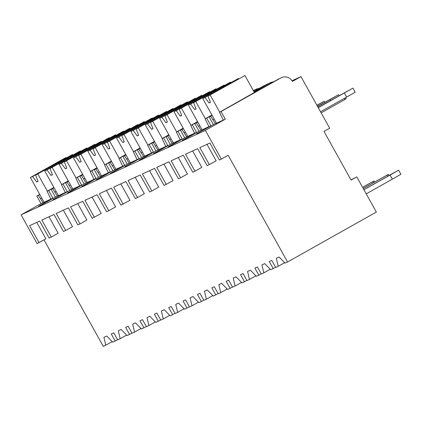 <?xml version="1.0" encoding="UTF-8"?>
<svg xmlns="http://www.w3.org/2000/svg" width="422" height="422" viewBox="0 0 422 422"><rect width="100%" height="100%" fill="white"/><g stroke="black" fill="none" stroke-linecap="round" stroke-linejoin="round"><path stroke-width="0.63" d="M39.726 194.363L36.777 196.019L41.018 203.641L21.1 214.845L37.089 243.573L45.898 238.826L36.751 222.389M44.009 239.886L103.311 346.441L112.236 341.683M323.996 131.411L329.688 128.209L300.97 76.614L292.435 81.414A8.725 8.487 65.4 0 0 280.794 77.954L221.033 111.566L225.274 119.189L205.356 130.387L221.344 159.12L228.175 155.275L287.567 261.983L376.355 212.055L356.775 176.876L351.083 180.073L323.996 131.411M356.775 176.876L350.993 179.92M292.008 80.723L300.97 76.614M318.251 107.663L344.389 92.961L346.673 97.065L320.535 111.767M344.389 92.961L352.929 88.098L355.213 92.202L346.673 97.065M318.151 107.483L352.929 88.098M398.616 170.182L400.9 174.286L392.36 179.15L390.076 175.046L398.616 170.182L388.947 175.452M366.222 193.846L392.36 179.15M390.076 175.046L363.938 189.742M387.66 176.327L388.994 175.541L388.346 174.37L387.006 175.156L387.66 176.327L363.906 189.689M363.215 188.449L388.346 174.37M363.252 188.513L387.006 175.156M321.158 112.88L346.246 98.737L345.639 97.646M317.618 106.523L330.025 99.545L330.558 100.505M330.025 99.545L338.565 94.681L339.124 95.688M317.518 106.344L338.565 94.681M378.091 180.083L374.578 182.035L373.976 180.954L372.642 181.74L373.238 182.81M363.727 186.666L373.976 180.954M362.619 187.379L372.642 181.74M316.98 105.379L324.202 101.269L324.755 102.272M316.89 105.22L324.202 101.269M105.816 345.291L103.923 337.331L106.75 336.033L112.685 342.142L115.19 340.997L111.271 333.96L113.761 332.821L117.68 339.852L120.18 338.708L118.287 330.748L121.114 329.45L127.054 335.559L129.554 334.409L125.64 327.377L128.124 326.232L132.044 333.269L134.544 332.125L132.65 324.159L135.478 322.867L141.417 328.975L143.918 327.825L140.004 320.794L142.494 319.649L146.408 326.686L148.908 325.541L147.014 317.576L149.842 316.278L155.781 322.392L158.282 321.242L154.368 314.205L156.857 313.066L160.771 320.103L163.277 318.953L161.378 310.993L164.211 309.695L170.145 315.804L172.651 314.659L168.731 307.622L171.221 306.483L175.135 313.52L177.641 312.37L175.747 304.41L178.575 303.112L184.509 309.221L187.015 308.076L183.095 301.039L185.585 299.9L189.504 306.931L192.005 305.786L190.111 297.827L192.938 296.529L198.878 302.637L201.378 301.493L197.464 294.456L199.949 293.316L203.868 300.348L206.369 299.203L204.475 291.238L207.302 289.946L213.242 296.054L215.742 294.904L211.828 287.873L214.318 286.728L218.232 293.765L220.732 292.62L218.839 284.655L221.666 283.357L227.606 289.471L230.106 288.321L226.192 281.284L228.682 280.145L232.596 287.182L235.101 286.032L233.202 278.072L236.035 276.774L241.97 282.882L244.475 281.738L240.556 274.701L243.046 273.562L246.96 280.598L249.465 279.448L247.572 271.488L250.399 270.191L256.333 276.299L258.839 275.155L254.92 268.118L257.409 266.978L261.329 274.01L263.829 272.865L261.935 264.905L264.763 263.608L270.702 269.716L273.203 268.571L269.289 261.534L271.773 260.395L275.693 267.427L278.193 266.282L276.299 258.317L279.127 257.024L285.066 263.133L287.567 261.983M278.193 266.282L284.618 262.669M273.203 268.571L275.582 267.231M263.829 272.865L270.249 269.252M258.839 275.155L261.218 273.815M249.465 279.448L255.885 275.84M244.475 281.738L246.854 280.398M235.101 286.032L241.521 282.423M230.106 288.321L232.485 286.986M220.732 292.62L227.157 289.007M215.742 294.904L218.121 293.57M206.369 299.203L212.793 295.59M201.378 301.493L203.757 300.153M192.005 305.786L198.424 302.173M187.015 308.076L189.394 306.736M177.641 312.37L184.061 308.762M172.651 314.659L175.03 313.319M163.277 318.953L169.697 315.345M158.282 321.242L160.661 319.902M148.908 325.541L155.333 321.928M143.918 327.825L146.297 326.491M134.544 332.125L140.969 328.511M129.554 334.409L131.933 333.074M120.18 338.708L126.6 335.094M115.19 340.997L117.569 339.657M48.994 216.776L58.141 233.213L51.315 237.053L41.852 220.052L54.011 214.476L63.474 231.478L65.679 230.47L72.51 226.63L63.358 210.193M77.727 203.604L86.874 220.041L80.043 223.887L70.579 206.88L82.738 201.31L92.202 218.311L101.238 213.458L92.091 197.021M106.455 190.438L115.602 206.875L108.776 210.715L99.307 193.714L111.471 188.138L120.935 205.145L129.965 200.292L120.819 183.855M135.182 177.272L144.335 193.709L137.503 197.549L128.04 180.542L140.199 174.972L149.662 191.973L151.867 190.966L158.698 187.12L149.552 170.683M163.915 164.1L173.062 180.537L166.231 184.377L156.768 167.376L168.927 161.805L178.39 178.807L180.6 177.794L187.426 173.954L178.279 157.517M192.643 150.934L201.79 167.37L194.964 171.211L185.501 154.209L197.66 148.634L207.123 165.635L209.328 164.627L216.159 160.787L207.007 144.35M209.328 164.627L199.864 147.621L209.903 143.021L219.366 160.028L221.344 159.12M180.6 177.794L171.132 160.793L183.296 155.217L192.759 172.223L194.964 171.211M151.867 190.966L142.404 173.959L154.563 168.389L164.026 185.39L166.231 184.377M123.14 204.132L113.676 187.131L125.835 181.555L135.298 198.556L137.503 197.549M94.407 217.298L84.943 200.297L97.102 194.727L106.566 211.728L108.776 210.715M65.679 230.47L56.216 213.463L68.375 207.893L77.838 224.894L80.043 223.887M39.072 242.666L29.609 225.665L39.647 221.059L49.11 238.066L51.315 237.053M21.1 214.845L205.356 130.387M54.09 187.774L51.141 189.436L55.382 197.058L41.156 205.06L38.666 206.2L52.898 198.198L41.018 203.641M55.382 197.058L67.262 191.614L53.035 199.617L69.751 190.47L81.625 185.026L67.399 193.028L69.888 191.889L84.115 183.887L95.989 178.443L81.762 186.445L84.252 185.305L98.479 177.303L110.358 171.859L96.126 179.862L98.616 178.722L112.843 170.72L124.722 165.276L110.49 173.278L112.98 172.139L127.207 164.137L139.086 158.693L124.859 166.695L141.576 157.548L153.45 152.11L139.223 160.107L141.713 158.967L155.94 150.965L167.814 145.521L153.587 153.524L156.077 152.384L170.303 144.382L182.183 138.938L167.951 146.94L170.441 145.801L184.667 137.799L196.547 132.355L182.315 140.357L184.804 139.218L199.031 131.216L210.91 125.772L196.684 133.774L213.4 124.627L225.274 119.189M281.4 77.648L280.794 77.954M271.515 82.174L269.521 83.092A8.725 8.487 65.4 0 0 268.914 83.398L274.506 81.325M268.207 83.799A8.725 8.487 65.4 0 0 267.036 84.231L253.875 91.6M267.036 84.231A8.725 8.487 65.4 0 0 266.43 84.542M257.151 88.762L255.157 89.675A8.725 8.487 65.4 0 0 254.55 89.986L260.142 87.908M253.844 90.382A8.725 8.487 65.4 0 0 253.295 90.561M223.296 120.096L219.477 112.278L254.371 92.492A25.505 0.475 -29.1 0 0 278.858 78.84M53.979 187.579L48.657 190.575L52.898 198.198M219.477 112.278L221.033 111.566M43.002 202.734L38.333 195.307L39.795 194.484M36.777 196.019L38.333 195.307M212.102 115.348L209.154 117.01L213.4 124.627M209.154 117.01L212.171 115.475M215.378 123.72L210.71 116.293M211.928 115.027L205.113 118.862L206.669 118.149L210.91 125.772M205.113 118.862L208.932 126.679M197.739 121.932L194.79 123.593L199.031 131.216M194.79 123.593L197.807 122.058M201.014 130.308L196.346 122.881M197.559 121.615L190.749 125.445L192.3 124.733L196.547 132.355M190.749 125.445L194.563 133.262M183.375 128.52L180.426 130.176L184.667 137.799M180.426 130.176L183.443 128.641M186.645 136.892L181.982 129.464M183.195 128.198L176.38 132.028L177.936 131.316L182.183 138.938M176.38 132.028L180.199 139.846M169.011 135.103L166.062 136.76L170.303 144.382M166.062 136.76L169.08 135.225M172.281 143.475L167.618 136.048M168.832 134.782L162.016 138.616L163.572 137.899L167.814 145.521M162.016 138.616L165.835 146.429M154.647 141.686L151.698 143.343L155.94 150.965M151.698 143.343L154.716 141.808M157.918 150.058L153.249 142.631M154.468 141.365L147.653 145.2L149.209 144.488L153.45 152.11M147.653 145.2L151.472 153.017M140.278 148.27L137.329 149.931L141.576 157.548M137.329 149.931L140.347 148.396M143.554 156.641L138.885 149.214M140.104 147.948L133.289 151.783L134.845 151.071L139.086 158.693M133.289 151.783L137.108 159.6M125.914 154.853L122.966 156.515L127.207 164.137M122.966 156.515L125.983 154.98M129.19 163.23L124.522 155.802M125.735 154.536L118.925 158.366L120.476 157.654L124.722 165.276M118.925 158.366L122.739 166.184M111.55 161.441L108.602 163.098L112.843 170.72M108.602 163.098L111.619 161.563M114.826 169.813L110.158 162.386M111.371 161.12L104.556 164.949L106.112 164.237L110.358 171.859M104.556 164.949L108.375 172.767M97.187 168.025L94.238 169.681L98.479 177.303M94.238 169.681L97.255 168.146M100.457 176.396L95.794 168.969M97.007 167.703L90.192 171.538L91.748 170.82L95.989 178.443M90.192 171.538L94.011 179.35M82.823 174.608L79.874 176.264L84.115 183.887M79.874 176.264L82.891 174.729M86.093 182.979L81.425 175.552M82.643 174.286L75.828 178.121L77.384 177.409L81.625 185.026M75.828 178.121L79.647 185.933M68.454 181.191L65.505 182.853L69.751 190.47M65.505 182.853L68.522 181.318M71.729 189.562L67.061 182.135M68.28 180.869L61.464 184.704L63.02 183.992L67.262 191.614M61.464 184.704L65.283 192.522M51.141 189.436L54.158 187.901M57.366 196.151L52.697 188.724M53.91 187.458L47.1 191.287L50.92 199.105M47.1 191.287L48.657 190.575M213.094 119.616L214.149 119.025M268.914 83.398L253.986 91.796M270.85 82.512A25.505 0.475 -29.1 0 0 254.076 91.959M211.997 115.153L206.669 118.149M253.807 91.474A25.505 0.475 -29.1 0 0 264.494 85.429M254.55 89.986L253.353 90.656M256.486 89.1A25.505 0.475 -29.1 0 0 253.427 90.793M197.628 121.736L192.3 124.733M183.264 128.32L177.936 131.316M168.9 134.903L163.572 137.899M154.536 141.491L149.209 144.488M140.173 148.075L134.845 151.071M125.803 154.658L120.476 157.654M111.44 161.241L106.112 164.237M97.076 167.824L91.748 170.82M82.712 174.413L77.384 177.409M68.348 180.996L63.02 183.992M254.44 92.613L244.95 75.559L207.993 96.11L244.95 75.559M238.752 78.935L238.514 78.508L237.454 78.993L202.739 98.521L204.976 97.493L209.043 102.989L210.409 102.224M238.514 78.508L204.976 97.493M221.408 88.588L220.98 88.493M214.703 92.022L214.624 92.381M209.043 102.989L210.457 102.34L207.993 96.11M219.725 112.141L210.23 95.087M216.56 123.356L202.739 98.521M40.712 198.63L41.773 198.034M72.874 155.117L72.568 154.573L71.508 155.059L35.612 175.125L72.568 154.573M66.375 157.944L66.138 157.522L65.078 158.007L30.358 177.53L32.599 176.507L36.661 182.003L38.027 181.233M66.138 157.522L32.599 176.507M49.031 167.597L48.599 167.508M42.321 171.037L42.247 171.395M36.661 182.003L38.075 181.355L35.612 175.125M47.343 191.15L37.853 174.096M44.183 202.37L30.358 177.53M198.73 126.204L199.785 125.608M230.887 82.691L230.586 82.148L229.526 82.633L193.624 102.699L230.586 82.148M224.388 85.518L224.151 85.096L223.09 85.582L188.37 105.104L190.612 104.076L194.674 109.572L196.04 108.807M224.151 85.096L190.612 104.076M207.044 95.172L206.611 95.077M200.334 98.611L200.26 98.964M194.674 109.572L196.088 108.929L193.624 102.699M205.356 118.724L195.866 101.67M202.196 129.939L188.37 105.104M184.361 132.788L185.422 132.191M216.523 89.274L216.217 88.731L215.157 89.216L179.26 109.282L216.217 88.731M210.024 92.101L209.787 91.68L208.726 92.165L174.006 111.688L176.248 110.664L180.31 116.161L181.676 115.391M209.787 91.68L176.248 110.664M192.68 101.755L192.247 101.665M185.97 105.194L185.896 105.553M180.31 116.161L181.724 115.512L179.26 109.282M190.992 125.308L181.502 108.254M187.832 136.528L174.006 111.688M169.997 139.371L171.058 138.775M202.159 95.857L201.853 95.314L200.793 95.799L164.897 115.865L201.853 95.314M195.66 98.69L195.423 98.263L194.363 98.748L159.643 118.271L161.884 117.247L165.946 122.744L167.312 121.974M195.423 98.263L161.884 117.247M178.316 108.338L177.884 108.248M171.606 111.777L171.527 112.136M165.946 122.744L167.36 122.095L164.897 115.865M176.628 131.891L167.138 114.837M173.468 143.111L159.643 118.271M155.634 145.954L156.689 145.363M187.79 102.44L187.489 101.897L186.429 102.382L150.533 122.449L187.489 101.897M181.291 105.273L181.054 104.846L179.994 105.331L145.279 124.859L147.515 123.831L151.582 129.327L152.949 128.557M181.054 104.846L147.515 123.831M163.947 114.921L163.52 114.831M157.242 118.36L157.163 118.719M151.582 129.327L152.996 128.678L150.533 122.449M162.264 138.474L152.769 121.42M159.105 149.694L145.279 124.859M141.27 152.537L142.325 151.946M173.426 109.029L173.125 108.48L172.065 108.966L136.169 129.032L173.125 108.48M166.927 111.856L166.69 111.429L165.63 111.914L130.915 131.442L133.152 130.414L137.219 135.91L138.585 135.14M166.69 111.429L133.152 130.414M149.583 121.51L149.156 121.415M142.879 124.944L142.8 125.302M137.219 135.91L138.632 135.262L136.169 129.032M147.9 145.062L138.405 128.008M144.735 156.277L130.915 131.442M126.906 159.126L127.961 158.53M159.062 115.612L158.762 115.069L157.701 115.554L121.8 135.62L158.762 115.069M152.564 118.44L152.326 118.018L151.266 118.503L116.546 138.026L118.788 136.997L122.849 142.494L124.216 141.729M152.326 118.018L118.788 136.997M135.219 128.093L134.787 127.998M128.51 131.532L128.436 131.886M122.849 142.494L124.263 141.85L121.8 135.62M133.531 151.646L124.042 134.592M130.372 162.86L116.546 138.026M112.537 165.709L113.597 165.113M144.699 122.195L144.393 121.652L143.332 122.137L107.436 142.203L144.393 121.652M138.2 125.023L137.962 124.601L136.902 125.086L102.182 144.609L104.424 143.585L108.486 149.082L109.852 148.312M137.962 124.601L104.424 143.585M120.856 134.676L120.423 134.586M114.146 138.115L114.072 138.474M108.486 149.082L109.899 148.433L107.436 142.203M119.168 158.229L109.678 141.175M116.008 169.449L102.182 144.609M98.173 172.292L99.233 171.696M130.335 128.779L130.029 128.235L128.968 128.721L93.072 148.787L130.029 128.235M123.836 131.611L123.599 131.184L122.538 131.669L87.818 151.192L90.06 150.169L94.122 155.665L95.488 154.895M123.599 131.184L90.06 150.169M106.492 141.259L106.059 141.17M99.782 144.699L99.703 145.057M94.122 155.665L95.536 155.016L93.072 148.787M104.804 164.812L95.314 147.758M101.644 176.032L87.818 151.192M83.809 178.875L84.864 178.284M115.966 135.362L115.665 134.818L114.605 135.304L78.708 155.37L115.665 134.818M109.467 138.194L109.229 137.767L108.169 138.252L73.454 157.781L75.691 156.752L79.758 162.248L81.124 161.478M109.229 137.767L75.691 156.752M92.123 147.842L91.695 147.753M85.418 151.282L85.339 151.64M79.758 162.248L81.172 161.6L78.708 155.37M90.44 171.395L80.945 154.341M87.28 182.615L73.454 157.781M69.445 185.458L70.5 184.868M101.602 141.95L101.301 141.402L100.241 141.887L64.344 161.953L101.301 141.402M95.103 144.778L94.866 144.35L93.805 144.836L59.091 164.364L61.327 163.335L65.394 168.832L66.76 168.061M94.866 144.35L61.327 163.335M77.759 154.431L77.331 154.336M71.054 157.865L70.975 158.224M65.394 168.832L66.808 168.183L64.344 161.953M76.076 177.984L66.581 160.93M72.911 189.198L59.091 164.364M55.082 192.047L56.137 191.451M87.238 148.533L86.937 147.99L85.877 148.475L49.975 168.542L86.937 147.99M80.739 151.361L80.502 150.934L79.441 151.424L44.721 170.947L46.963 169.918L51.025 175.415L52.391 174.65M80.502 150.934L46.963 169.918M63.395 161.014L62.968 160.919M56.685 164.453L56.611 164.807M51.025 175.415L52.439 174.766L49.975 168.542M61.707 184.567L52.217 167.513M58.547 195.782L44.721 170.947M344.911 99.523L344.289 98.405"/></g></svg>

